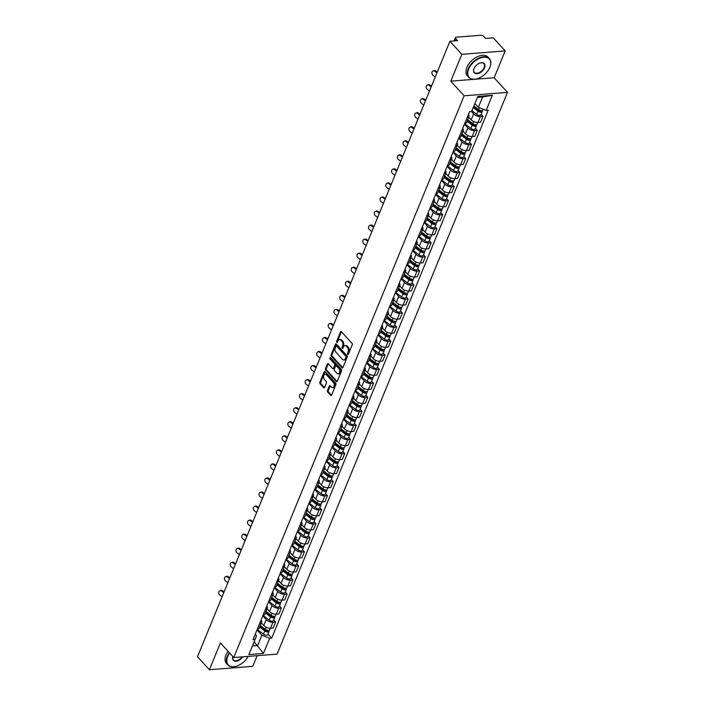 <?xml version="1.0" encoding="UTF-8"?>
<svg xmlns="http://www.w3.org/2000/svg" width="705" height="705" viewBox="0 0 705 705"><rect width="100%" height="100%" fill="white"/><g stroke="black" fill="none" stroke-linecap="round" stroke-linejoin="round"><path stroke-width="1.06" d="M347.688 354.404A0.767 0.485 -94.5 0 0 348.358 354.236L352.209 344.842A1.093 0.687 -94.5 0 0 351.98 343.317L341.423 331.729A1.093 0.687 -94.5 0 0 340.471 331.967L336.62 341.361A0.767 0.485 -94.5 0 0 337.439 342.26L337.942 341.053A3.507 2.194 -94.5 0 1 339.537 339.616A3.507 2.194 -94.5 0 1 340.973 340.277L341.855 341.246A3.507 2.194 -94.5 0 1 342.577 346.137L342.075 347.353A0.767 0.485 -94.5 0 0 342.894 348.252L343.397 347.036A3.507 2.194 -94.5 0 1 345.001 345.6A3.507 2.194 -94.5 0 1 346.437 346.27L347.318 347.23A3.507 2.194 -94.5 0 1 348.032 352.121L347.539 353.337A0.767 0.485 -94.5 0 0 347.688 354.404M327.464 390.561A1.093 0.687 -94.5 0 0 327.684 392.086L330.645 395.338A1.093 0.687 -94.5 0 0 331.597 395.1L335.88 384.666A1.093 0.687 -94.5 0 0 335.65 383.141L325.093 371.553A1.093 0.687 -94.5 0 0 324.141 371.791L319.858 382.225A1.093 0.687 -94.5 0 0 320.088 383.749L323.665 387.68A1.093 0.687 -94.5 0 0 324.617 387.433L326.45 382.974A1.093 0.687 -94.5 0 0 326.221 381.449L324.45 379.501A2.935 1.833 -94.5 0 1 323.613 376.294A2.935 1.833 -94.5 0 1 325.181 374.214A2.935 1.833 -94.5 0 1 326.389 374.769L333.342 382.401A2.935 1.833 -94.5 0 1 334.17 385.6A2.935 1.833 -94.5 0 1 332.601 387.68A2.935 1.833 -94.5 0 1 331.403 387.124L330.24 385.855A1.093 0.687 -94.5 0 0 329.288 386.093L327.464 390.561L328.327 390.491A1.093 0.687 -94.5 0 0 328.556 392.015L331.509 395.267L330.645 395.338M450.803 81.163L494.161 77.735L505.168 50.901L461.81 54.329L450.803 81.163L464.137 95.792L233.743 657.536L220.409 642.916L209.403 669.75L197.506 656.699L449.913 41.278L457.589 40.67L455.73 38.643L454.813 40.89M461.81 54.329L449.913 41.278M341.925 367.843A1.093 0.687 -94.5 0 0 342.877 367.605L347.151 357.179A1.093 0.687 -94.5 0 0 346.93 355.646L336.364 344.058A1.093 0.687 -94.5 0 0 335.413 344.304L331.138 354.73A1.093 0.687 -94.5 0 0 331.359 356.263L341.925 367.843L342.78 367.781M341.511 370.918L337.237 381.352A1.093 0.687 -94.5 0 1 336.285 381.59L325.728 370.002A1.093 0.687 -94.5 0 1 325.498 368.477L327.332 364.009A1.093 0.687 -94.5 0 1 328.283 363.771L332.566 368.468A1.093 0.687 -94.5 0 0 333.509 368.23L334.725 365.269A1.093 0.687 -94.5 0 0 334.505 363.745L330.046 358.854A0.767 0.485 -94.5 0 1 330.548 357.611L341.29 369.394A1.093 0.687 -94.5 0 1 341.511 370.918M505.168 50.901L493.271 37.85L485.595 38.458L483.745 36.422A2.23 1.093 22.3 0 0 480.81 35.25L456.267 37.189A2.23 1.093 22.3 0 0 455.404 37.656A2.23 1.093 22.3 0 0 455.73 38.643M494.161 77.735L507.494 92.364L277.1 654.108L233.743 657.536M209.403 669.75L252.76 666.322L257.122 655.694M468.428 114.474A5.138 2.512 -157.7 0 1 469.019 116.537A5.138 2.512 -157.7 0 1 467.151 117.594M468.772 117.136L471.196 119.788A5.138 2.512 22.3 0 0 477.928 122.494L480.369 116.545A5.138 2.512 -157.7 0 1 473.628 113.849L471.566 111.584M480.369 116.545L483.013 116.343L481.136 114.281M464.71 123.534A5.138 2.512 22.3 0 0 466.578 122.476L469.019 116.537M477.928 122.494L480.572 122.282L483.013 116.343M462.665 128.522A5.138 2.512 -157.7 0 1 463.255 130.584A5.138 2.512 -157.7 0 1 461.387 131.641M475.373 128.328L477.25 130.39L474.606 130.601A5.138 2.512 -157.7 0 1 467.864 127.896L464.454 124.15M458.946 137.581A5.138 2.512 22.3 0 0 460.814 136.532L463.255 130.584M463.009 131.183L465.432 133.835A5.138 2.512 22.3 0 0 472.165 136.541L474.817 136.329L477.25 130.39M456.902 142.569A5.138 2.512 -157.7 0 1 457.492 144.631A5.138 2.512 -157.7 0 1 455.624 145.688M469.618 142.375L471.486 144.437L468.843 144.648A5.138 2.512 -157.7 0 1 462.11 141.943L458.699 138.198M453.183 151.628A5.138 2.512 22.3 0 0 455.051 150.579L457.492 144.631M457.245 145.23L459.669 147.891A5.138 2.512 22.3 0 0 466.41 150.588L469.054 150.376L471.486 144.437M451.138 156.616A5.138 2.512 -157.7 0 1 451.729 158.678A5.138 2.512 -157.7 0 1 449.861 159.735M463.855 156.431L465.732 158.484L463.088 158.696A5.138 2.512 -157.7 0 1 456.346 155.99L452.936 152.254M447.428 165.684A5.138 2.512 22.3 0 0 449.296 164.626L451.729 158.678M451.482 159.277L453.905 161.938A5.138 2.512 22.3 0 0 460.647 164.635L463.291 164.424L465.732 158.484M445.384 170.663A5.138 2.512 -157.7 0 1 445.965 172.725A5.138 2.512 -157.7 0 1 444.106 173.782M458.091 170.478L459.968 172.531L457.325 172.743A5.138 2.512 -157.7 0 1 450.583 170.037L447.173 166.301M441.665 179.731A5.138 2.512 22.3 0 0 443.533 178.673L445.965 172.725M445.727 173.324L448.142 175.986A5.138 2.512 22.3 0 0 454.884 178.682L457.527 178.48L459.968 172.531M439.62 184.719A5.138 2.512 -157.7 0 1 440.211 186.781A5.138 2.512 -157.7 0 1 438.343 187.83M452.328 184.525L454.205 186.578L451.561 186.79A5.138 2.512 -157.7 0 1 444.82 184.084L441.409 180.348M435.901 193.778A5.138 2.512 22.3 0 0 437.77 192.721L440.211 186.781M439.964 187.371L442.387 190.033A5.138 2.512 22.3 0 0 449.12 192.729L451.764 192.527L454.205 186.578M433.857 198.766A5.138 2.512 -157.7 0 1 434.447 200.828A5.138 2.512 -157.7 0 1 432.579 201.886M446.565 198.572L448.442 200.625L445.798 200.837A5.138 2.512 -157.7 0 1 439.056 198.14L435.646 194.395M430.138 207.825A5.138 2.512 22.3 0 0 432.006 206.768L434.447 200.828M434.201 201.427L436.624 204.08A5.138 2.512 22.3 0 0 443.366 206.785L446.009 206.574L448.442 200.625M428.094 212.813A5.138 2.512 -157.7 0 1 428.684 214.875A5.138 2.512 -157.7 0 1 426.816 215.933M440.81 212.619L442.678 214.681L440.035 214.884A5.138 2.512 -157.7 0 1 433.302 212.187L429.891 208.442M424.384 221.872A5.138 2.512 22.3 0 0 426.243 220.815L428.684 214.875M428.437 215.474L430.861 218.127A5.138 2.512 22.3 0 0 437.602 220.832L440.246 220.621L442.678 214.681M422.33 226.86A5.138 2.512 -157.7 0 1 422.921 228.922A5.138 2.512 -157.7 0 1 421.052 229.98M435.047 226.666L436.924 228.728L434.28 228.931A5.138 2.512 -157.7 0 1 427.538 226.235L424.128 222.489M418.62 235.919A5.138 2.512 22.3 0 0 420.488 234.862L422.921 228.922M422.674 229.522L425.097 232.174A5.138 2.512 22.3 0 0 431.839 234.88L434.483 234.668L436.924 228.728M416.576 240.907A5.138 2.512 -157.7 0 1 417.157 242.969A5.138 2.512 -157.7 0 1 415.298 244.027M429.283 240.713L431.16 242.776L428.517 242.987A5.138 2.512 -157.7 0 1 421.775 240.282L418.365 236.536M412.857 249.967A5.138 2.512 22.3 0 0 414.725 248.918L417.157 242.969M416.919 243.569L419.334 246.221A5.138 2.512 22.3 0 0 426.076 248.927L428.719 248.715L431.16 242.776M410.812 254.954A5.138 2.512 -157.7 0 1 411.403 257.017A5.138 2.512 -157.7 0 1 409.535 258.074M423.52 254.761L425.397 256.823L422.753 257.034A5.138 2.512 -157.7 0 1 416.012 254.329L412.601 250.592M407.093 264.023A5.138 2.512 22.3 0 0 408.962 262.965L411.403 257.017M411.156 257.616L413.579 260.277A5.138 2.512 22.3 0 0 420.312 262.974L422.956 262.762L425.397 256.823M405.049 269.002A5.138 2.512 -157.7 0 1 405.639 271.064A5.138 2.512 -157.7 0 1 403.771 272.121M417.757 268.817L419.634 270.87L416.99 271.081A5.138 2.512 -157.7 0 1 410.248 268.376L406.838 264.639M401.33 278.07A5.138 2.512 22.3 0 0 403.198 277.012L405.639 271.064M405.393 271.663L407.816 274.324A5.138 2.512 22.3 0 0 414.558 277.021L417.201 276.809L419.634 270.87M399.286 283.049A5.138 2.512 -157.7 0 1 399.876 285.111A5.138 2.512 -157.7 0 1 398.008 286.168M412.002 282.864L413.87 284.917L411.226 285.128A5.138 2.512 -157.7 0 1 404.494 282.423L401.083 278.687M395.575 292.117A5.138 2.512 22.3 0 0 397.435 291.059L399.876 285.111M399.629 285.71L402.053 288.371A5.138 2.512 22.3 0 0 408.794 291.068L411.438 290.865L413.87 284.917M393.522 297.105A5.138 2.512 -157.7 0 1 394.113 299.167A5.138 2.512 -157.7 0 1 392.244 300.215M406.239 296.911L408.116 298.964L405.472 299.176A5.138 2.512 -157.7 0 1 398.73 296.47L395.32 292.734M389.812 306.164A5.138 2.512 22.3 0 0 391.68 305.106L394.113 299.167M393.866 299.757L396.289 302.419A5.138 2.512 22.3 0 0 403.031 305.115L405.675 304.912L408.116 298.964M387.768 311.152A5.138 2.512 -157.7 0 1 388.349 313.214A5.138 2.512 -157.7 0 1 386.49 314.271M400.475 310.958L402.352 313.011L399.709 313.223A5.138 2.512 -157.7 0 1 392.967 310.526L389.557 306.781M384.049 320.211A5.138 2.512 22.3 0 0 385.917 319.154L388.349 313.214M388.111 313.813L390.526 316.466A5.138 2.512 22.3 0 0 397.267 319.171L399.911 318.96L402.352 313.011M382.004 325.199A5.138 2.512 -157.7 0 1 382.595 327.261A5.138 2.512 -157.7 0 1 380.726 328.318M394.712 325.005L396.589 327.067L393.945 327.27A5.138 2.512 -157.7 0 1 387.204 324.573L383.793 320.828M378.285 334.258A5.138 2.512 22.3 0 0 380.154 333.201L382.595 327.261M382.348 327.86L384.771 330.513A5.138 2.512 22.3 0 0 391.504 333.218L394.148 333.007L396.589 327.067M376.241 339.246A5.138 2.512 -157.7 0 1 376.831 341.308A5.138 2.512 -157.7 0 1 374.963 342.366M388.949 339.052L390.826 341.114L388.182 341.317A5.138 2.512 -157.7 0 1 381.44 338.62L378.03 334.875M372.522 348.305A5.138 2.512 22.3 0 0 374.39 347.248L376.831 341.308M376.585 341.907L379.008 344.56A5.138 2.512 22.3 0 0 385.75 347.265L388.393 347.054L390.826 341.114M370.477 353.293A5.138 2.512 -157.7 0 1 371.068 355.355A5.138 2.512 -157.7 0 1 369.2 356.413M383.194 353.099L385.062 355.161L382.418 355.373A5.138 2.512 -157.7 0 1 375.686 352.667L372.275 348.922M366.767 362.352A5.138 2.512 22.3 0 0 368.627 361.304L371.068 355.355M370.821 355.954L373.245 358.607A5.138 2.512 22.3 0 0 379.986 361.312L382.63 361.101L385.062 355.161M364.714 367.34A5.138 2.512 -157.7 0 1 365.305 369.402A5.138 2.512 -157.7 0 1 363.436 370.46M377.431 367.146L379.308 369.208L376.664 369.42A5.138 2.512 -157.7 0 1 369.922 366.715L366.512 362.978M361.004 376.408A5.138 2.512 22.3 0 0 362.872 375.351L365.305 369.402M365.058 370.002L367.481 372.663A5.138 2.512 22.3 0 0 374.223 375.36L376.867 375.148L379.308 369.208M358.96 381.387A5.138 2.512 -157.7 0 1 359.541 383.45A5.138 2.512 -157.7 0 1 357.682 384.507M371.667 381.202L373.544 383.256L370.9 383.467A5.138 2.512 -157.7 0 1 364.159 380.762L360.748 377.025M355.241 390.455A5.138 2.512 22.3 0 0 357.109 389.398L359.541 383.45M359.303 384.049L361.718 386.71A5.138 2.512 22.3 0 0 368.459 389.407L371.103 389.195L373.544 383.256M353.196 395.435A5.138 2.512 -157.7 0 1 353.787 397.497A5.138 2.512 -157.7 0 1 351.918 398.554M365.904 395.249L367.781 397.303L365.137 397.514A5.138 2.512 -157.7 0 1 358.396 394.809L354.985 391.072M349.477 404.503A5.138 2.512 22.3 0 0 351.346 403.445L353.787 397.497M353.54 398.096L355.963 400.757A5.138 2.512 22.3 0 0 362.696 403.454L365.34 403.251L367.781 397.303M347.433 409.49A5.138 2.512 -157.7 0 1 348.023 411.553A5.138 2.512 -157.7 0 1 346.155 412.601M360.14 409.297L362.017 411.35L359.374 411.561A5.138 2.512 -157.7 0 1 352.632 408.865L349.222 405.119M343.714 418.55A5.138 2.512 22.3 0 0 345.582 417.492L348.023 411.553M347.776 412.143L350.2 414.804A5.138 2.512 22.3 0 0 356.942 417.501L359.585 417.298L362.017 411.35M341.669 423.538A5.138 2.512 -157.7 0 1 342.26 425.6A5.138 2.512 -157.7 0 1 340.392 426.657M354.386 423.344L356.254 425.397L353.61 425.608A5.138 2.512 -157.7 0 1 346.878 422.912L343.467 419.167M337.959 432.597A5.138 2.512 22.3 0 0 339.819 431.539L342.26 425.6M342.013 426.199L344.437 428.851A5.138 2.512 22.3 0 0 351.178 431.557L353.822 431.345L356.254 425.397M335.906 437.585A5.138 2.512 -157.7 0 1 336.496 439.647A5.138 2.512 -157.7 0 1 334.628 440.704M348.623 437.391L350.5 439.453L347.856 439.656A5.138 2.512 -157.7 0 1 341.114 436.959L337.704 433.214M332.196 446.644A5.138 2.512 22.3 0 0 334.064 445.586L336.496 439.647M336.25 440.246L338.673 442.899A5.138 2.512 22.3 0 0 345.415 445.604L348.058 445.393L350.5 439.453M330.151 451.632A5.138 2.512 -157.7 0 1 330.733 453.694A5.138 2.512 -157.7 0 1 328.874 454.751M342.859 451.438L344.736 453.5L342.092 453.703A5.138 2.512 -157.7 0 1 335.351 451.006L331.94 447.261M326.433 460.691A5.138 2.512 22.3 0 0 328.301 459.634L330.733 453.694M330.495 454.293L332.91 456.946A5.138 2.512 22.3 0 0 339.651 459.651L342.295 459.44L344.736 453.5M324.388 465.679A5.138 2.512 -157.7 0 1 324.979 467.741A5.138 2.512 -157.7 0 1 323.11 468.799M337.096 465.485L338.973 467.547L336.329 467.759A5.138 2.512 -157.7 0 1 329.587 465.053L326.177 461.308M320.669 474.738A5.138 2.512 22.3 0 0 322.537 473.689L324.979 467.741M324.732 468.34L327.155 470.993A5.138 2.512 22.3 0 0 333.888 473.698L336.532 473.487L338.973 467.547M318.625 479.726A5.138 2.512 -157.7 0 1 319.215 481.788A5.138 2.512 -157.7 0 1 317.347 482.846M331.332 479.532L333.209 481.594L330.566 481.806A5.138 2.512 -157.7 0 1 323.824 479.1L320.414 475.364M314.906 488.794A5.138 2.512 22.3 0 0 316.774 487.737L319.215 481.788M318.968 482.387L321.392 485.049A5.138 2.512 22.3 0 0 328.133 487.745L330.777 487.534L333.209 481.594M312.861 493.773A5.138 2.512 -157.7 0 1 313.452 495.835A5.138 2.512 -157.7 0 1 311.584 496.893M325.578 493.588L327.446 495.641L324.802 495.853A5.138 2.512 -157.7 0 1 318.07 493.147L314.659 489.411M309.151 502.841A5.138 2.512 22.3 0 0 311.011 501.784L313.452 495.835M313.205 496.435L315.629 499.096A5.138 2.512 22.3 0 0 322.37 501.793L325.014 501.581L327.446 495.641M307.098 507.82A5.138 2.512 -157.7 0 1 307.688 509.882A5.138 2.512 -157.7 0 1 305.82 510.94M319.814 507.635L321.692 509.689L319.048 509.9A5.138 2.512 -157.7 0 1 312.306 507.195L308.896 503.458M303.388 516.888A5.138 2.512 22.3 0 0 305.256 515.831L307.688 509.882M307.442 510.482L309.865 513.143A5.138 2.512 22.3 0 0 316.607 515.84L319.25 515.637L321.692 509.689M301.343 521.876A5.138 2.512 -157.7 0 1 301.925 523.938A5.138 2.512 -157.7 0 1 300.066 524.987M314.051 521.682L315.928 523.736L313.284 523.947A5.138 2.512 -157.7 0 1 306.543 521.251L303.132 517.505M297.625 530.936A5.138 2.512 22.3 0 0 299.493 529.878L301.925 523.938M301.687 524.529L304.102 527.19A5.138 2.512 22.3 0 0 310.843 529.887L313.487 529.684L315.928 523.736M295.58 535.923A5.138 2.512 -157.7 0 1 296.171 537.986A5.138 2.512 -157.7 0 1 294.302 539.043M308.288 535.729L310.165 537.783L307.521 537.994A5.138 2.512 -157.7 0 1 300.779 535.298L297.369 531.552M291.861 544.983A5.138 2.512 22.3 0 0 293.729 543.925L296.171 537.986M295.924 538.585L298.347 541.237A5.138 2.512 22.3 0 0 305.08 543.943L307.724 543.731L310.165 537.783M289.817 549.971A5.138 2.512 -157.7 0 1 290.407 552.033A5.138 2.512 -157.7 0 1 288.539 553.09M302.524 549.777L304.401 551.839L301.758 552.041A5.138 2.512 -157.7 0 1 295.016 549.345L291.606 545.6M286.098 559.03A5.138 2.512 22.3 0 0 287.966 557.972L290.407 552.033M290.16 552.632L292.584 555.284A5.138 2.512 22.3 0 0 299.325 557.99L301.969 557.778L304.401 551.839M284.053 564.018A5.138 2.512 -157.7 0 1 284.644 566.08A5.138 2.512 -157.7 0 1 282.775 567.137M296.77 563.824L298.638 565.886L295.994 566.089A5.138 2.512 -157.7 0 1 289.262 563.392L285.851 559.647M280.343 573.077A5.138 2.512 22.3 0 0 282.203 572.019L284.644 566.08M284.397 566.679L286.82 569.332A5.138 2.512 22.3 0 0 293.562 572.037L296.206 571.826L298.638 565.886M278.29 578.065A5.138 2.512 -157.7 0 1 278.88 580.127A5.138 2.512 -157.7 0 1 277.012 581.184M291.006 577.871L292.883 579.933L290.24 580.144A5.138 2.512 -157.7 0 1 283.498 577.439L280.088 573.694M274.58 587.124A5.138 2.512 22.3 0 0 276.448 586.075L278.88 580.127M278.634 580.726L281.057 583.379A5.138 2.512 22.3 0 0 287.799 586.084L290.442 585.873L292.883 579.933M272.535 592.112A5.138 2.512 -157.7 0 1 273.117 594.174A5.138 2.512 -157.7 0 1 271.258 595.231M285.243 591.918L287.12 593.98L284.476 594.192A5.138 2.512 -157.7 0 1 277.735 591.486L274.324 587.75M268.817 601.18A5.138 2.512 22.3 0 0 270.685 600.122L273.117 594.174M272.879 594.773L275.294 597.435A5.138 2.512 22.3 0 0 282.035 600.131L284.679 599.92L287.12 593.98M266.772 606.159A5.138 2.512 -157.7 0 1 267.362 608.221A5.138 2.512 -157.7 0 1 265.494 609.279M279.48 605.974L281.357 608.027L278.713 608.239A5.138 2.512 -157.7 0 1 271.971 605.533L268.561 601.797M263.053 615.227A5.138 2.512 22.3 0 0 264.921 614.17L267.362 608.221M267.116 608.82L269.539 611.482A5.138 2.512 22.3 0 0 276.272 614.178L278.916 613.967L281.357 608.027M261.009 620.206A5.138 2.512 -157.7 0 1 261.599 622.268A5.138 2.512 -157.7 0 1 259.731 623.326M273.716 620.021L275.593 622.074L272.95 622.286A5.138 2.512 -157.7 0 1 266.208 619.58L262.798 615.844M257.29 629.274A5.138 2.512 22.3 0 0 259.158 628.217L261.599 622.268M261.352 622.867L263.776 625.529A5.138 2.512 22.3 0 0 270.517 628.226L273.161 628.023L275.593 622.074M474.906 103.494L478.387 107.319L482.634 96.964L477.408 97.369M252.416 645.974L257.642 645.56L261.881 635.205L269.654 638.316L263.441 653.447L248.874 654.601L255.078 639.47L253.042 639.629L469.548 111.742L471.583 111.584L477.787 96.453L492.354 95.298L486.15 110.429L478.387 107.319M269.654 638.316L271.689 638.157L488.195 110.271L486.15 110.429M464.137 95.792L507.494 92.364M254.152 641.735L263.441 653.447M255.254 634.253L256.505 635.628L255.078 639.47M261.881 635.205L257.043 629.891M267.962 634.068L271.689 638.157M492.354 95.298L482.634 96.964M348.411 354.095A0.767 0.485 -94.5 0 1 348.402 353.267L348.896 352.051A3.507 2.194 -94.5 0 0 348.182 347.16L347.318 347.23M345.001 345.6L345.864 345.529A3.507 2.194 -94.5 0 1 347.301 346.199L348.182 347.16M339.537 339.616L340.409 339.546A3.507 2.194 -94.5 0 1 341.846 340.215L342.727 341.176A3.507 2.194 -94.5 0 1 343.441 346.067L342.947 347.283A0.767 0.485 -94.5 0 0 342.956 348.111M341.423 331.738A1.093 0.687 -94.5 0 0 341.335 331.905L337.483 341.29A0.767 0.485 -94.5 0 0 337.501 342.128M336.364 344.066A1.093 0.687 -94.5 0 0 336.285 344.234L332.002 354.668A1.093 0.687 -94.5 0 0 332.231 356.192L342.789 367.772M345.935 357.25A0.767 0.485 -94.5 0 0 345.776 356.175L336.505 346.005A0.767 0.485 -94.5 0 0 335.836 346.173L335.316 347.459A3.507 2.194 -94.5 0 0 336.029 352.341L342.366 359.294A3.507 2.194 -94.5 0 0 343.802 359.964A3.507 2.194 -94.5 0 0 345.406 358.528L345.935 357.25L346.798 357.179A0.767 0.485 -94.5 0 0 346.64 356.113L345.776 356.175M336.77 345.988A0.767 0.485 -94.5 0 1 337.369 345.935L346.64 356.113M343.802 359.964L344.675 359.894A3.507 2.194 -94.5 0 0 346.27 358.457L345.406 358.528M346.798 357.179L346.27 358.457M336.285 381.59L337.149 381.52L326.591 369.94L325.728 370.002M328.283 363.78A1.093 0.687 -94.5 0 0 328.195 363.947L326.362 368.407A1.093 0.687 -94.5 0 0 326.591 369.94M333.016 368.68L333.879 368.609A1.093 0.687 -94.5 0 0 334.382 368.16L335.598 365.199A1.093 0.687 -94.5 0 0 335.368 363.674L330.909 358.783L330.046 358.854M330.724 357.805A0.767 0.485 -94.5 0 0 330.909 358.783M337.008 373.35A2.935 1.833 -94.5 0 0 338.206 373.906A2.935 1.833 -94.5 0 0 339.784 371.817A2.935 1.833 -94.5 0 0 338.946 368.618L336.496 365.93A1.093 0.687 -94.5 0 0 335.545 366.168L334.337 369.129A1.093 0.687 -94.5 0 0 334.558 370.663L337.008 373.35M338.206 373.906L339.079 373.835A2.935 1.833 -94.5 0 0 340.647 371.755A2.935 1.833 -94.5 0 0 339.819 368.548L338.946 368.618M336.047 365.728L336.919 365.657A1.093 0.687 -94.5 0 1 337.369 365.86L339.819 368.548M330.248 385.855A1.093 0.687 -94.5 0 0 330.16 386.023L328.327 390.491M332.601 387.68L333.465 387.618A2.935 1.833 -94.5 0 0 335.042 385.529A2.935 1.833 -94.5 0 0 334.205 382.33L333.342 382.401M325.181 374.214L326.054 374.144A2.935 1.833 -94.5 0 1 327.252 374.699L334.205 382.33M325.093 371.553A1.093 0.687 -94.5 0 0 325.005 371.72L320.731 382.154A1.093 0.687 -94.5 0 0 320.951 383.679L324.529 387.6L323.665 387.68M473.548 106.79L478.845 110.826A1.339 0.652 22.3 0 0 480.898 111.046A1.339 0.652 22.3 0 0 480.792 110.588M473.24 107.539L477.955 111.143A2.794 1.366 22.3 0 0 482.238 111.602A2.794 1.366 22.3 0 0 482.026 110.623M471.909 110.782L476.624 114.377A2.794 1.366 22.3 0 0 480.907 114.844L482.238 111.602M473.875 106.006L478.589 109.61A2.794 1.366 22.3 0 0 482.863 110.068L483.207 109.249M436.977 72.818L434.835 71.258A2.564 2 -111.8 0 0 433.037 70.941A2.564 2 -111.8 0 0 431.901 72.968A2.564 2 -111.8 0 0 433.143 75.4L435.276 76.96M433.037 70.941L433.883 70.606A2.564 2 68.2 0 1 435.681 70.914L437.276 72.077M467.38 120.529L473.081 124.873A1.339 0.652 22.3 0 0 475.135 125.102A1.339 0.652 22.3 0 0 475.038 124.635M467.071 121.278L472.2 125.19A2.794 1.366 22.3 0 0 476.474 125.649A2.794 1.366 22.3 0 0 476.263 124.67M464.648 123.683L470.87 128.433A2.794 1.366 22.3 0 0 475.144 128.892L476.474 125.649M467.697 119.744L472.826 123.657A2.794 1.366 22.3 0 0 477.1 124.115L477.77 122.503M461.616 134.576L467.318 138.929A1.339 0.652 22.3 0 0 469.371 139.149A1.339 0.652 22.3 0 0 469.274 138.682M461.308 135.325L466.437 139.237A2.794 1.366 22.3 0 0 470.711 139.696A2.794 1.366 22.3 0 0 470.499 138.718M458.885 137.731L465.106 142.481A2.794 1.366 22.3 0 0 469.38 142.939L470.711 139.696M461.934 133.791L467.062 137.704A2.794 1.366 22.3 0 0 471.345 138.162L472.006 136.55M431.213 86.865L429.081 85.305A2.564 2 -111.8 0 0 427.274 84.988A2.564 2 -111.8 0 0 426.146 87.015A2.564 2 -111.8 0 0 427.38 89.447L429.512 91.007M427.274 84.988L428.12 84.653A2.564 2 68.2 0 1 429.918 84.961L431.513 86.133M425.45 100.912L423.317 99.352A2.564 2 -111.8 0 0 421.511 99.035A2.564 2 -111.8 0 0 420.383 101.062A2.564 2 -111.8 0 0 421.616 103.494L423.758 105.054M421.511 99.035L422.357 98.7A2.564 2 68.2 0 1 424.163 99.008L425.758 100.181M468.675 69.046A13.615 8.257 137.6 0 0 476.994 78.801A13.615 8.257 137.6 0 0 489.834 67.38A13.615 8.257 137.6 0 0 490.01 66.94A13.615 8.257 137.6 0 0 483.551 57.246A13.615 8.257 137.6 0 0 468.675 69.046M476.88 78.828A13.95 8.46 -42.4 0 1 476.756 78.863A13.95 8.46 -42.4 0 1 468.763 77.418A13.95 8.46 -42.4 0 1 468.235 68.87A13.95 8.46 -42.4 0 1 478.475 58.277A13.95 8.46 -42.4 0 1 489.385 58.621A13.95 8.46 -42.4 0 1 490.09 66.711A13.95 8.46 -42.4 0 1 490.046 66.825M473.971 68.632A6.812 4.133 -42.4 0 1 480.387 62.921A6.812 4.133 -42.4 0 1 484.547 67.795A6.812 4.133 -42.4 0 1 477.109 73.699A6.812 4.133 -42.4 0 1 473.883 68.852A6.812 4.133 -42.4 0 1 473.971 68.632M473.927 68.737A6.477 3.93 137.6 0 0 474.298 72.377A6.477 3.93 137.6 0 0 479.356 72.536A6.477 3.93 137.6 0 0 484.106 67.618A6.477 3.93 137.6 0 0 483.859 63.653A6.477 3.93 137.6 0 0 480.272 62.956M468.763 77.418L467.45 75.973A13.95 8.46 -42.4 0 1 466.922 67.433A13.95 8.46 -42.4 0 1 477.162 56.832A13.95 8.46 -42.4 0 1 488.072 57.175L489.385 58.621M229.671 653.068A13.615 8.257 137.6 0 0 227.724 656.558A13.615 8.257 137.6 0 0 236.043 666.304A13.615 8.257 137.6 0 0 248.16 656.399M235.928 666.34A13.95 8.46 -42.4 0 1 235.805 666.366A13.95 8.46 -42.4 0 1 227.812 664.921A13.95 8.46 -42.4 0 1 227.283 656.381A13.95 8.46 -42.4 0 1 229.345 652.715M227.812 664.921L226.499 663.476A13.95 8.46 -42.4 0 1 225.97 654.936A13.95 8.46 -42.4 0 1 228.032 651.27M242.767 656.822A6.812 4.133 -42.4 0 1 235.532 661.228A6.812 4.133 -42.4 0 1 232.853 656.566A6.477 3.93 137.6 0 0 233.337 659.88A6.477 3.93 137.6 0 0 242.159 656.875M455.853 148.623L461.555 152.976A1.339 0.652 22.3 0 0 463.608 153.196A1.339 0.652 22.3 0 0 463.511 152.729M455.545 149.372L460.673 153.285A2.794 1.366 22.3 0 0 464.956 153.743A2.794 1.366 22.3 0 0 464.736 152.765M453.13 151.778L459.343 156.528A2.794 1.366 22.3 0 0 463.626 156.986L464.956 153.743M456.179 147.838L461.299 151.751A2.794 1.366 22.3 0 0 465.582 152.218L466.243 150.597M450.098 162.67L455.791 167.023A1.339 0.652 22.3 0 0 457.845 167.244A1.339 0.652 22.3 0 0 457.748 166.777M449.79 163.419L454.91 167.332A2.794 1.366 22.3 0 0 459.193 167.79A2.794 1.366 22.3 0 0 458.981 166.812M447.367 165.825L453.579 170.575A2.794 1.366 22.3 0 0 457.862 171.033L459.193 167.79M450.416 161.886L455.536 165.798A2.794 1.366 22.3 0 0 459.819 166.265L460.48 164.644M444.335 176.717L450.037 181.07A1.339 0.652 22.3 0 0 452.09 181.291A1.339 0.652 22.3 0 0 451.984 180.824M444.027 177.466L449.147 181.379A2.794 1.366 22.3 0 0 453.43 181.846A2.794 1.366 22.3 0 0 453.218 180.859M441.603 179.872L447.816 184.622A2.794 1.366 22.3 0 0 452.099 185.08L453.43 181.846M444.652 175.933L449.781 179.846A2.794 1.366 22.3 0 0 454.055 180.313L454.716 178.7M419.695 114.959L417.554 113.399A2.564 2 -111.8 0 0 415.747 113.091A2.564 2 -111.8 0 0 414.619 115.109A2.564 2 -111.8 0 0 415.853 117.541L417.994 119.101M415.747 113.091L416.593 112.747A2.564 2 68.2 0 1 418.4 113.064L419.995 114.228M413.932 129.006L411.79 127.446A2.564 2 -111.8 0 0 409.984 127.138A2.564 2 -111.8 0 0 408.856 129.156A2.564 2 -111.8 0 0 410.09 131.588L412.231 133.157M409.984 127.138L410.83 126.794A2.564 2 68.2 0 1 412.637 127.112L414.232 128.275M408.169 143.062L406.027 141.494A2.564 2 -111.8 0 0 404.229 141.185A2.564 2 -111.8 0 0 403.093 143.203A2.564 2 -111.8 0 0 404.335 145.635L406.468 147.204M404.229 141.185L405.075 140.841A2.564 2 68.2 0 1 406.873 141.159L408.468 142.322M438.572 190.764L444.273 195.118A1.339 0.652 22.3 0 0 446.327 195.338A1.339 0.652 22.3 0 0 446.23 194.871M438.263 191.513L443.392 195.426A2.794 1.366 22.3 0 0 447.666 195.893A2.794 1.366 22.3 0 0 447.455 194.906M435.84 193.928L442.061 198.669A2.794 1.366 22.3 0 0 446.336 199.136L447.666 195.893M438.889 189.989L444.018 193.901A2.794 1.366 22.3 0 0 448.292 194.36L448.962 192.747M402.405 157.109L400.273 155.541A2.564 2 -111.8 0 0 398.466 155.232A2.564 2 -111.8 0 0 397.338 157.25A2.564 2 -111.8 0 0 398.572 159.682L400.704 161.251M398.466 155.232L399.312 154.897A2.564 2 68.2 0 1 401.119 155.206L402.705 156.369M432.808 204.811L438.51 209.165A1.339 0.652 22.3 0 0 440.563 209.385A1.339 0.652 22.3 0 0 440.466 208.918M432.5 205.56L437.629 209.473A2.794 1.366 22.3 0 0 441.903 209.94A2.794 1.366 22.3 0 0 441.691 208.953M430.076 207.975L436.298 212.716A2.794 1.366 22.3 0 0 440.572 213.183L441.903 209.94M433.126 204.036L438.254 207.949A2.794 1.366 22.3 0 0 442.537 208.407L443.198 206.794M396.642 171.156L394.509 169.588A2.564 2 -111.8 0 0 392.703 169.279A2.564 2 -111.8 0 0 391.575 171.306A2.564 2 -111.8 0 0 392.808 173.738L394.95 175.298M392.703 169.279L393.549 168.944A2.564 2 68.2 0 1 395.355 169.253L396.95 170.416M427.045 218.858L432.747 223.212A1.339 0.652 22.3 0 0 434.8 223.432A1.339 0.652 22.3 0 0 434.703 222.974M426.736 219.616L431.865 223.529A2.794 1.366 22.3 0 0 436.148 223.987A2.794 1.366 22.3 0 0 435.928 223.009M424.322 222.022L430.535 226.763A2.794 1.366 22.3 0 0 434.818 227.23L436.148 223.987M427.371 218.083L432.491 221.996A2.794 1.366 22.3 0 0 436.774 222.454L437.435 220.841M390.887 185.203L388.746 183.644A2.564 2 -111.8 0 0 386.939 183.326A2.564 2 -111.8 0 0 385.811 185.353A2.564 2 -111.8 0 0 387.045 187.786L389.186 189.345M386.939 183.326L387.785 182.992A2.564 2 68.2 0 1 389.592 183.3L391.187 184.472M421.29 232.914L426.983 237.259A1.339 0.652 22.3 0 0 429.037 237.488A1.339 0.652 22.3 0 0 428.94 237.021M420.982 233.663L426.102 237.576A2.794 1.366 22.3 0 0 430.385 238.034A2.794 1.366 22.3 0 0 430.173 237.056M418.558 236.069L424.771 240.819A2.794 1.366 22.3 0 0 429.054 241.277L430.385 238.034M421.608 232.13L426.728 236.043A2.794 1.366 22.3 0 0 431.011 236.501L431.671 234.888M385.124 199.251L382.982 197.691A2.564 2 -111.8 0 0 381.176 197.374A2.564 2 -111.8 0 0 380.048 199.4A2.564 2 -111.8 0 0 381.282 201.833L383.423 203.393M381.176 197.374L382.022 197.039A2.564 2 68.2 0 1 383.828 197.347L385.423 198.519M415.527 246.962L421.229 251.315A1.339 0.652 22.3 0 0 423.282 251.535A1.339 0.652 22.3 0 0 423.176 251.068M415.219 247.711L420.339 251.623A2.794 1.366 22.3 0 0 424.621 252.082A2.794 1.366 22.3 0 0 424.41 251.103M412.795 250.116L419.008 254.866A2.794 1.366 22.3 0 0 423.291 255.325L424.621 252.082M415.844 246.177L420.973 250.09A2.794 1.366 22.3 0 0 425.247 250.548L425.908 248.936M379.361 213.298L377.219 211.738A2.564 2 -111.8 0 0 375.421 211.421A2.564 2 -111.8 0 0 374.285 213.448A2.564 2 -111.8 0 0 375.527 215.88L377.66 217.44M375.421 211.421L376.267 211.086A2.564 2 68.2 0 1 378.065 211.394L379.66 212.566M409.764 261.009L415.465 265.362A1.339 0.652 22.3 0 0 417.519 265.582A1.339 0.652 22.3 0 0 417.422 265.115M409.455 261.758L414.584 265.67A2.794 1.366 22.3 0 0 418.858 266.129A2.794 1.366 22.3 0 0 418.647 265.15M407.032 264.163L413.253 268.913A2.794 1.366 22.3 0 0 417.527 269.372L418.858 266.129M410.081 260.224L415.21 264.137A2.794 1.366 22.3 0 0 419.484 264.604L420.154 262.983M373.597 227.345L371.464 225.785A2.564 2 -111.8 0 0 369.658 225.477A2.564 2 -111.8 0 0 368.53 227.495A2.564 2 -111.8 0 0 369.764 229.927L371.896 231.487M369.658 225.477L370.504 225.133A2.564 2 68.2 0 1 372.31 225.45L373.906 226.613M404 275.056L409.702 279.409A1.339 0.652 22.3 0 0 411.755 279.629A1.339 0.652 22.3 0 0 411.658 279.162M403.692 275.805L408.821 279.718A2.794 1.366 22.3 0 0 413.095 280.176A2.794 1.366 22.3 0 0 412.883 279.198M401.268 278.211L407.49 282.961A2.794 1.366 22.3 0 0 411.773 283.419L413.095 280.176M404.317 274.271L409.446 278.184A2.794 1.366 22.3 0 0 413.729 278.651L414.39 277.03M367.834 241.401L365.701 239.832A2.564 2 -111.8 0 0 363.895 239.524A2.564 2 -111.8 0 0 362.767 241.542A2.564 2 -111.8 0 0 364 243.974L366.142 245.543M363.895 239.524L364.741 239.18A2.564 2 68.2 0 1 366.547 239.497L368.142 240.661M398.237 289.103L403.939 293.456A1.339 0.652 22.3 0 0 405.992 293.677A1.339 0.652 22.3 0 0 405.895 293.209M397.928 289.852L403.057 293.765A2.794 1.366 22.3 0 0 407.34 294.232A2.794 1.366 22.3 0 0 407.12 293.245M395.514 292.258L401.727 297.008A2.794 1.366 22.3 0 0 406.01 297.466L407.34 294.232M398.563 288.319L403.683 292.231A2.794 1.366 22.3 0 0 407.966 292.698L408.627 291.086M362.079 255.448L359.938 253.879A2.564 2 -111.8 0 0 358.131 253.571A2.564 2 -111.8 0 0 357.003 255.589A2.564 2 -111.8 0 0 358.237 258.021L360.378 259.59M358.131 253.571L358.977 253.227A2.564 2 68.2 0 1 360.784 253.544L362.379 254.708M392.482 303.15L398.175 307.503A1.339 0.652 22.3 0 0 400.228 307.724A1.339 0.652 22.3 0 0 400.132 307.257M392.174 303.899L397.294 307.812A2.794 1.366 22.3 0 0 401.577 308.279A2.794 1.366 22.3 0 0 401.365 307.292M389.75 306.314L395.963 311.055A2.794 1.366 22.3 0 0 400.246 311.522L401.577 308.279M392.8 302.375L397.92 306.287A2.794 1.366 22.3 0 0 402.202 306.745L402.863 305.133M356.316 269.495L354.174 267.926A2.564 2 -111.8 0 0 352.368 267.618A2.564 2 -111.8 0 0 351.24 269.636A2.564 2 -111.8 0 0 352.474 272.068L354.615 273.637M352.368 267.618L353.214 267.283A2.564 2 68.2 0 1 355.02 267.592L356.615 268.755M386.719 317.197L392.421 321.55A1.339 0.652 22.3 0 0 394.474 321.771A1.339 0.652 22.3 0 0 394.368 321.304M386.411 317.946L391.531 321.859A2.794 1.366 22.3 0 0 395.813 322.326A2.794 1.366 22.3 0 0 395.602 321.339M383.987 320.361L390.2 325.102A2.794 1.366 22.3 0 0 394.483 325.569L395.813 322.326M387.036 316.422L392.165 320.334A2.794 1.366 22.3 0 0 396.439 320.793L397.1 319.18M350.552 283.542L348.411 281.974A2.564 2 -111.8 0 0 346.613 281.665A2.564 2 -111.8 0 0 345.476 283.692A2.564 2 -111.8 0 0 346.719 286.124L348.852 287.684M346.613 281.665L347.459 281.33A2.564 2 68.2 0 1 349.257 281.639L350.852 282.802M380.956 331.244L386.657 335.598A1.339 0.652 22.3 0 0 388.711 335.818A1.339 0.652 22.3 0 0 388.614 335.36M380.647 332.002L385.776 335.915A2.794 1.366 22.3 0 0 390.05 336.373A2.794 1.366 22.3 0 0 389.839 335.395M378.224 334.408L384.445 339.149A2.794 1.366 22.3 0 0 388.719 339.616L390.05 336.373M381.273 330.469L386.402 334.382A2.794 1.366 22.3 0 0 390.676 334.84L391.345 333.227M344.789 297.589L342.656 296.029A2.564 2 -111.8 0 0 340.85 295.712A2.564 2 -111.8 0 0 339.722 297.739A2.564 2 -111.8 0 0 340.956 300.171L343.088 301.731M340.85 295.712L341.696 295.377A2.564 2 68.2 0 1 343.502 295.686L345.098 296.858M375.192 345.3L380.894 349.645A1.339 0.652 22.3 0 0 382.947 349.874A1.339 0.652 22.3 0 0 382.85 349.407M374.884 346.049L380.013 349.962A2.794 1.366 22.3 0 0 384.287 350.42A2.794 1.366 22.3 0 0 384.075 349.442M372.46 348.455L378.682 353.205A2.794 1.366 22.3 0 0 382.965 353.663L384.287 350.42M375.518 344.516L380.638 348.429A2.794 1.366 22.3 0 0 384.921 348.887L385.582 347.274M339.026 311.636L336.893 310.077A2.564 2 -111.8 0 0 335.087 309.759A2.564 2 -111.8 0 0 333.958 311.786A2.564 2 -111.8 0 0 335.192 314.219L337.334 315.778M335.087 309.759L335.933 309.425A2.564 2 68.2 0 1 337.739 309.733L339.334 310.905M369.429 359.347L375.13 363.701A1.339 0.652 22.3 0 0 377.184 363.921A1.339 0.652 22.3 0 0 377.087 363.454M369.12 360.096L374.249 364.009A2.794 1.366 22.3 0 0 378.532 364.467A2.794 1.366 22.3 0 0 378.312 363.489M366.706 362.502L372.919 367.252A2.794 1.366 22.3 0 0 377.201 367.71L378.532 364.467M369.755 358.563L374.875 362.476A2.794 1.366 22.3 0 0 379.158 362.934L379.819 361.321M333.271 325.684L331.13 324.124A2.564 2 -111.8 0 0 329.323 323.806A2.564 2 -111.8 0 0 328.195 325.833A2.564 2 -111.8 0 0 329.429 328.266L331.57 329.825M329.323 323.806L330.169 323.472A2.564 2 68.2 0 1 331.976 323.78L333.571 324.952M363.674 373.394L369.367 377.748A1.339 0.652 22.3 0 0 371.42 377.968A1.339 0.652 22.3 0 0 371.324 377.501M363.366 374.144L368.486 378.056A2.794 1.366 22.3 0 0 372.769 378.514A2.794 1.366 22.3 0 0 372.557 377.536M360.942 376.549L367.155 381.299A2.794 1.366 22.3 0 0 371.438 381.757L372.769 378.514M363.992 372.61L369.112 376.523A2.794 1.366 22.3 0 0 373.394 376.99L374.055 375.368M327.508 339.731L325.366 338.171A2.564 2 -111.8 0 0 323.56 337.862A2.564 2 -111.8 0 0 322.432 339.88A2.564 2 -111.8 0 0 323.665 342.313L325.807 343.873M323.56 337.862L324.406 337.519A2.564 2 68.2 0 1 326.212 337.836L327.807 338.999M357.911 387.442L363.613 391.795A1.339 0.652 22.3 0 0 365.666 392.015A1.339 0.652 22.3 0 0 365.56 391.548M357.602 388.191L362.723 392.103A2.794 1.366 22.3 0 0 367.005 392.562A2.794 1.366 22.3 0 0 366.794 391.583M355.179 390.596L361.392 395.346A2.794 1.366 22.3 0 0 365.675 395.805L367.005 392.562M358.228 386.657L363.357 390.57A2.794 1.366 22.3 0 0 367.631 391.037L368.292 389.416M321.744 353.787L319.603 352.218A2.564 2 -111.8 0 0 317.805 351.91A2.564 2 -111.8 0 0 316.668 353.928A2.564 2 -111.8 0 0 317.911 356.36L320.044 357.928M317.805 351.91L318.651 351.566A2.564 2 68.2 0 1 320.449 351.883L322.044 353.046M352.148 401.489L357.849 405.842A1.339 0.652 22.3 0 0 359.902 406.062A1.339 0.652 22.3 0 0 359.806 405.595M351.839 402.238L356.968 406.15A2.794 1.366 22.3 0 0 361.242 406.618A2.794 1.366 22.3 0 0 361.031 405.631M349.416 404.644L355.637 409.394A2.794 1.366 22.3 0 0 359.911 409.852L361.242 406.618M352.465 400.704L357.594 404.617A2.794 1.366 22.3 0 0 361.868 405.084L362.537 403.471M315.981 367.834L313.848 366.265A2.564 2 -111.8 0 0 312.042 365.957A2.564 2 -111.8 0 0 310.914 367.975A2.564 2 -111.8 0 0 312.148 370.407L314.28 371.976M312.042 365.957L312.888 365.613A2.564 2 68.2 0 1 314.694 365.93L316.289 367.094M346.384 415.536L352.086 419.889A1.339 0.652 22.3 0 0 354.139 420.11A1.339 0.652 22.3 0 0 354.042 419.642M346.076 416.285L351.205 420.198A2.794 1.366 22.3 0 0 355.479 420.665A2.794 1.366 22.3 0 0 355.267 419.678M343.652 418.7L349.874 423.441A2.794 1.366 22.3 0 0 354.157 423.908L355.479 420.665M346.71 414.76L351.83 418.673A2.794 1.366 22.3 0 0 356.113 419.131L356.774 417.519M310.218 381.881L308.085 380.312A2.564 2 -111.8 0 0 306.278 380.004A2.564 2 -111.8 0 0 305.15 382.022A2.564 2 -111.8 0 0 306.384 384.454L308.526 386.023M306.278 380.004L307.124 379.669A2.564 2 68.2 0 1 308.931 379.977L310.526 381.141M340.621 429.583L346.322 433.936A1.339 0.652 22.3 0 0 348.376 434.157A1.339 0.652 22.3 0 0 348.279 433.69M340.312 430.332L345.441 434.245A2.794 1.366 22.3 0 0 349.724 434.712A2.794 1.366 22.3 0 0 349.504 433.725M337.898 432.747L344.111 437.488A2.794 1.366 22.3 0 0 348.393 437.955L349.724 434.712M340.947 428.807L346.067 432.72A2.794 1.366 22.3 0 0 350.35 433.178L351.011 431.566M304.463 395.928L302.322 394.359A2.564 2 -111.8 0 0 300.515 394.051A2.564 2 -111.8 0 0 299.387 396.078A2.564 2 -111.8 0 0 300.621 398.51L302.762 400.07M300.515 394.051L301.361 393.716A2.564 2 68.2 0 1 303.168 394.024L304.763 395.188M334.866 443.63L340.559 447.983A1.339 0.652 22.3 0 0 342.612 448.204A1.339 0.652 22.3 0 0 342.515 447.745M334.558 444.388L339.678 448.301A2.794 1.366 22.3 0 0 343.961 448.759A2.794 1.366 22.3 0 0 343.749 447.781M332.134 446.794L338.347 451.535A2.794 1.366 22.3 0 0 342.63 452.002L343.961 448.759M335.183 442.855L340.303 446.767A2.794 1.366 22.3 0 0 344.586 447.226L345.247 445.613M298.7 409.975L296.558 408.415A2.564 2 -111.8 0 0 294.752 408.098A2.564 2 -111.8 0 0 293.624 410.125A2.564 2 -111.8 0 0 294.857 412.557L296.999 414.117M294.752 408.098L295.598 407.763A2.564 2 68.2 0 1 297.404 408.072L298.999 409.244M329.103 457.686L334.805 462.031A1.339 0.652 22.3 0 0 336.858 462.26A1.339 0.652 22.3 0 0 336.752 461.793M328.794 458.435L333.914 462.348A2.794 1.366 22.3 0 0 338.197 462.806A2.794 1.366 22.3 0 0 337.986 461.828M326.371 460.841L332.584 465.591A2.794 1.366 22.3 0 0 336.867 466.049L338.197 462.806M329.42 456.902L334.549 460.814A2.794 1.366 22.3 0 0 338.823 461.273L339.484 459.66M292.936 424.022L290.795 422.462A2.564 2 -111.8 0 0 288.997 422.145A2.564 2 -111.8 0 0 287.86 424.172A2.564 2 -111.8 0 0 289.103 426.604L291.236 428.164M288.997 422.145L289.843 421.81A2.564 2 68.2 0 1 291.641 422.119L293.236 423.291M323.339 471.733L329.041 476.087A1.339 0.652 22.3 0 0 331.094 476.307A1.339 0.652 22.3 0 0 330.998 475.84M323.031 472.482L328.16 476.395A2.794 1.366 22.3 0 0 332.434 476.853A2.794 1.366 22.3 0 0 332.222 475.875M320.608 474.888L326.829 479.638A2.794 1.366 22.3 0 0 331.103 480.096L332.434 476.853M323.657 470.949L328.786 474.862A2.794 1.366 22.3 0 0 333.06 475.32L333.729 473.707M287.173 438.069L285.04 436.51A2.564 2 -111.8 0 0 283.234 436.192A2.564 2 -111.8 0 0 282.106 438.219A2.564 2 -111.8 0 0 283.339 440.651L285.472 442.211M283.234 436.192L284.08 435.857A2.564 2 68.2 0 1 285.886 436.166L287.481 437.338M317.576 485.78L323.278 490.134A1.339 0.652 22.3 0 0 325.331 490.354A1.339 0.652 22.3 0 0 325.234 489.887M317.268 486.529L322.396 490.442A2.794 1.366 22.3 0 0 326.671 490.9A2.794 1.366 22.3 0 0 326.459 489.922M314.844 488.935L321.066 493.685A2.794 1.366 22.3 0 0 325.349 494.143L326.671 490.9M317.902 484.996L323.022 488.909A2.794 1.366 22.3 0 0 327.305 489.376L327.966 487.754M281.41 452.116L279.277 450.557A2.564 2 -111.8 0 0 277.47 450.248A2.564 2 -111.8 0 0 276.342 452.266A2.564 2 -111.8 0 0 277.576 454.699L279.718 456.258M277.47 450.248L278.316 449.905A2.564 2 68.2 0 1 280.123 450.222L281.718 451.385M311.813 499.827L317.514 504.181A1.339 0.652 22.3 0 0 319.568 504.401A1.339 0.652 22.3 0 0 319.471 503.934M311.504 500.576L316.633 504.489A2.794 1.366 22.3 0 0 320.916 504.947A2.794 1.366 22.3 0 0 320.696 503.969M309.09 502.982L315.302 507.732A2.794 1.366 22.3 0 0 319.585 508.19L320.916 504.947M312.139 499.043L317.259 502.956A2.794 1.366 22.3 0 0 321.542 503.423L322.203 501.801M275.655 466.172L273.514 464.604A2.564 2 -111.8 0 0 271.707 464.295A2.564 2 -111.8 0 0 270.579 466.313A2.564 2 -111.8 0 0 271.813 468.746L273.954 470.314M271.707 464.295L272.553 463.952A2.564 2 68.2 0 1 274.36 464.269L275.955 465.432M306.058 513.875L311.751 518.228A1.339 0.652 22.3 0 0 313.804 518.448A1.339 0.652 22.3 0 0 313.707 517.981M305.75 514.624L310.87 518.536A2.794 1.366 22.3 0 0 315.153 519.003A2.794 1.366 22.3 0 0 314.941 518.016M303.326 517.029L309.539 521.779A2.794 1.366 22.3 0 0 313.822 522.238L315.153 519.003M306.375 513.09L311.495 517.003A2.794 1.366 22.3 0 0 315.778 517.47L316.439 515.857M269.892 480.22L267.75 478.651A2.564 2 -111.8 0 0 265.952 478.342A2.564 2 -111.8 0 0 264.816 480.361A2.564 2 -111.8 0 0 266.049 482.793L268.191 484.361M265.952 478.342L266.79 477.999A2.564 2 68.2 0 1 268.596 478.316L270.191 479.479M300.295 527.922L305.996 532.275A1.339 0.652 22.3 0 0 308.05 532.495A1.339 0.652 22.3 0 0 307.944 532.028M299.986 528.671L305.106 532.583A2.794 1.366 22.3 0 0 309.389 533.05A2.794 1.366 22.3 0 0 309.178 532.063M297.563 531.085L303.776 535.826A2.794 1.366 22.3 0 0 308.059 536.293L309.389 533.05M300.612 527.146L305.741 531.059A2.794 1.366 22.3 0 0 310.015 531.517L310.676 529.904M264.128 494.267L261.987 492.698A2.564 2 -111.8 0 0 260.189 492.39A2.564 2 -111.8 0 0 259.052 494.416A2.564 2 -111.8 0 0 260.295 496.84L262.427 498.409M260.189 492.39L261.035 492.055A2.564 2 68.2 0 1 262.833 492.363L264.428 493.526M294.531 541.969L300.233 546.322A1.339 0.652 22.3 0 0 302.286 546.542A1.339 0.652 22.3 0 0 302.189 546.075M294.223 542.718L299.352 546.631A2.794 1.366 22.3 0 0 303.626 547.098A2.794 1.366 22.3 0 0 303.414 546.111M291.8 545.132L298.021 549.874A2.794 1.366 22.3 0 0 302.295 550.341L303.626 547.098M294.849 541.193L299.977 545.106A2.794 1.366 22.3 0 0 304.252 545.564L304.921 543.952M258.365 508.314L256.232 506.754A2.564 2 -111.8 0 0 254.426 506.437A2.564 2 -111.8 0 0 253.298 508.464A2.564 2 -111.8 0 0 254.531 510.896L256.664 512.456M254.426 506.437L255.272 506.102A2.564 2 68.2 0 1 257.078 506.41L258.673 507.574M288.768 556.016L294.47 560.369A1.339 0.652 22.3 0 0 296.523 560.59A1.339 0.652 22.3 0 0 296.426 560.131M288.46 556.774L293.588 560.687A2.794 1.366 22.3 0 0 297.863 561.145A2.794 1.366 22.3 0 0 297.651 560.167M286.045 559.18L292.258 563.921A2.794 1.366 22.3 0 0 296.541 564.388L297.863 561.145M289.094 555.24L294.214 559.153A2.794 1.366 22.3 0 0 298.497 559.611L299.158 557.999M252.601 522.361L250.469 520.801A2.564 2 -111.8 0 0 248.662 520.484A2.564 2 -111.8 0 0 247.534 522.511A2.564 2 -111.8 0 0 248.768 524.943L250.91 526.503M248.662 520.484L249.508 520.149A2.564 2 68.2 0 1 251.315 520.457L252.91 521.63M283.005 570.072L288.706 574.416A1.339 0.652 22.3 0 0 290.76 574.645A1.339 0.652 22.3 0 0 290.663 574.178M282.696 570.821L287.825 574.734A2.794 1.366 22.3 0 0 292.108 575.192A2.794 1.366 22.3 0 0 291.888 574.214M280.282 573.227L286.494 577.977A2.794 1.366 22.3 0 0 290.777 578.435L292.108 575.192M283.331 569.288L288.451 573.2A2.794 1.366 22.3 0 0 292.734 573.659L293.395 572.046M246.847 536.408L244.706 534.848A2.564 2 -111.8 0 0 242.899 534.531A2.564 2 -111.8 0 0 241.771 536.558A2.564 2 -111.8 0 0 243.005 538.99L245.146 540.55M242.899 534.531L243.745 534.196A2.564 2 68.2 0 1 245.551 534.505L247.147 535.677M277.25 584.119L282.943 588.472A1.339 0.652 22.3 0 0 284.996 588.693A1.339 0.652 22.3 0 0 284.899 588.226M276.942 584.868L282.062 588.781A2.794 1.366 22.3 0 0 286.345 589.239A2.794 1.366 22.3 0 0 286.133 588.261M274.518 587.274L280.731 592.024A2.794 1.366 22.3 0 0 285.014 592.482L286.345 589.239M277.567 583.335L282.687 587.247A2.794 1.366 22.3 0 0 286.97 587.706L287.631 586.093M241.084 550.455L238.942 548.895A2.564 2 -111.8 0 0 237.144 548.578A2.564 2 -111.8 0 0 236.008 550.605A2.564 2 -111.8 0 0 237.241 553.037L239.383 554.597M237.144 548.578L237.982 548.243A2.564 2 68.2 0 1 239.788 548.552L241.383 549.724M271.487 598.166L277.188 602.519A1.339 0.652 22.3 0 0 279.242 602.74A1.339 0.652 22.3 0 0 279.136 602.273M271.178 598.915L276.298 602.828A2.794 1.366 22.3 0 0 280.581 603.286A2.794 1.366 22.3 0 0 280.37 602.308M268.755 601.321L274.968 606.071A2.794 1.366 22.3 0 0 279.25 606.529L280.581 603.286M271.804 597.382L276.933 601.295A2.794 1.366 22.3 0 0 281.207 601.762L281.868 600.14M235.32 564.502L233.179 562.942A2.564 2 -111.8 0 0 231.381 562.634A2.564 2 -111.8 0 0 230.244 564.652A2.564 2 -111.8 0 0 231.487 567.084L233.619 568.644M231.381 562.634L232.227 562.29A2.564 2 68.2 0 1 234.025 562.608L235.62 563.771M265.723 612.213L271.425 616.567A1.339 0.652 22.3 0 0 273.478 616.787A1.339 0.652 22.3 0 0 273.381 616.32M265.415 612.962L270.544 616.875A2.794 1.366 22.3 0 0 274.818 617.333A2.794 1.366 22.3 0 0 274.606 616.355M262.991 615.368L269.213 620.118A2.794 1.366 22.3 0 0 273.487 620.576L274.818 617.333M266.041 611.429L271.169 615.342A2.794 1.366 22.3 0 0 275.443 615.809L276.113 614.187M229.557 578.558L227.424 576.99A2.564 2 -111.8 0 0 225.618 576.681A2.564 2 -111.8 0 0 224.49 578.699A2.564 2 -111.8 0 0 225.723 581.132L227.865 582.7M225.618 576.681L226.464 576.337A2.564 2 68.2 0 1 228.27 576.655L229.865 577.818M259.96 626.26L265.662 630.614A1.339 0.652 22.3 0 0 267.715 630.834A1.339 0.652 22.3 0 0 267.618 630.367M259.651 627.009L264.78 630.922A2.794 1.366 22.3 0 0 269.054 631.389A2.794 1.366 22.3 0 0 268.843 630.402M257.237 629.415L263.45 634.165A2.794 1.366 22.3 0 0 267.733 634.623L269.054 631.389M260.286 625.476L265.406 629.389A2.794 1.366 22.3 0 0 269.689 629.856L270.35 628.243M223.793 592.605L221.661 591.037A2.564 2 -111.8 0 0 219.854 590.728A2.564 2 -111.8 0 0 218.726 592.746A2.564 2 -111.8 0 0 219.96 595.179L222.101 596.747M219.854 590.728L220.7 590.385A2.564 2 68.2 0 1 222.507 590.702L224.102 591.865M276.272 614.178L278.713 608.239M282.035 600.131L284.476 594.192M287.799 586.084L290.24 580.144M293.562 572.037L295.994 566.089M299.325 557.99L301.758 552.041M305.08 543.943L307.521 537.994M310.843 529.887L313.284 523.947M316.607 515.84L319.048 509.9M322.37 501.793L324.802 495.853M328.133 487.745L330.566 481.806M333.888 473.698L336.329 467.759M339.651 459.651L342.092 453.703M345.415 445.604L347.856 439.656M351.178 431.557L353.61 425.608M356.942 417.501L359.374 411.561M362.696 403.454L365.137 397.514M368.459 389.407L370.9 383.467M374.223 375.36L376.664 369.42M379.986 361.312L382.418 355.373M385.75 347.265L388.182 341.317M391.504 333.218L393.945 327.27M397.267 319.171L399.709 313.223M403.031 305.115L405.472 299.176M408.794 291.068L411.226 285.128M414.558 277.021L416.99 271.081M420.312 262.974L422.753 257.034M426.076 248.927L428.517 242.987M431.839 234.88L434.28 228.931M437.602 220.832L440.035 214.884M443.366 206.785L445.798 200.837M449.12 192.729L451.561 186.79M454.884 178.682L457.325 172.743M460.647 164.635L463.088 158.696M466.41 150.588L468.843 144.648M472.165 136.541L474.606 130.601M270.517 628.226L272.95 622.286M263.776 625.529L266.208 619.58M269.539 611.482L271.971 605.533M275.294 597.435L277.735 591.486M281.057 583.379L283.498 577.439M286.82 569.332L289.262 563.392M292.584 555.284L295.016 549.345M298.347 541.237L300.779 535.298M304.102 527.19L306.543 521.251M309.865 513.143L312.306 507.195M315.629 499.096L318.07 493.147M321.392 485.049L323.824 479.1M327.155 470.993L329.587 465.053M332.91 456.946L335.351 451.006M338.673 442.899L341.114 436.959M344.437 428.851L346.878 422.912M350.2 414.804L352.632 408.865M355.963 400.757L358.396 394.809M361.718 386.71L364.159 380.762M367.481 372.663L369.922 366.715M373.245 358.607L375.686 352.667M379.008 344.56L381.44 338.62M384.771 330.513L387.204 324.573M390.526 316.466L392.967 310.526M396.289 302.419L398.73 296.47M402.053 288.371L404.494 282.423M407.816 274.324L410.248 268.376M413.579 260.277L416.012 254.329M419.334 246.221L421.775 240.282M425.097 232.174L427.538 226.235M430.861 218.127L433.302 212.187M436.624 204.08L439.056 198.14M442.387 190.033L444.82 184.084M448.142 175.986L450.583 170.037M453.905 161.938L456.346 155.99M459.669 147.891L462.11 141.943M465.432 133.835L467.864 127.896M471.196 119.788L473.628 113.849M348.896 352.051L348.032 352.121M347.301 346.199L346.437 346.27M342.947 347.283L342.075 347.353M343.441 346.067L342.577 346.137M342.727 341.176L341.855 341.246M341.846 340.215L340.973 340.277M337.483 341.29L336.62 341.361M341.335 331.905L340.471 331.967M348.402 353.267L347.539 353.337M332.231 356.192L331.359 356.263M332.002 354.668L331.138 354.73M336.285 344.234L335.413 344.304M337.369 345.935L336.505 346.005M326.362 368.407L325.498 368.477M328.195 363.947L327.332 364.009M334.382 368.16L333.509 368.23M335.598 365.199L334.725 365.269M335.368 363.674L334.505 363.745M337.369 365.86L336.496 365.93M330.16 386.023L329.288 386.093M327.252 374.699L326.389 374.769M320.951 383.679L320.088 383.749M320.731 382.154L319.858 382.225M325.005 371.72L324.141 371.791M328.556 392.015L327.684 392.086M480.66 110.553L480.343 111.328M477.955 111.143L476.624 114.377M479.365 107.706L478.589 109.61M435.681 70.914L434.835 71.258M474.897 124.6L474.58 125.375M472.2 125.19L470.87 128.433M473.681 121.56L472.826 123.657M469.133 138.656L468.816 139.431M466.437 139.237L465.106 142.481M467.926 135.607L467.062 137.704M429.918 84.961L429.081 85.305M424.163 99.008L423.317 99.352M463.37 152.703L463.053 153.478M460.673 153.285L459.343 156.528M462.163 149.654L461.299 151.751M457.607 166.75L457.289 167.526M454.91 167.332L453.579 170.575M456.399 163.701L455.536 165.798M451.852 180.797L451.535 181.573M449.147 181.379L447.816 184.622M450.636 177.748L449.781 179.846M418.4 113.064L417.554 113.399M412.637 127.112L411.79 127.446M406.873 141.159L406.027 141.494M446.089 194.844L445.771 195.62M443.392 195.426L442.061 198.669M444.873 191.804L444.018 193.901M401.119 155.206L400.273 155.541M440.325 208.891L440.008 209.667M437.629 209.473L436.298 212.716M439.118 205.851L438.254 207.949M395.355 169.253L394.509 169.588M434.562 222.939L434.245 223.714M431.865 223.529L430.535 226.763M433.355 219.898L432.491 221.996M389.592 183.3L388.746 183.644M428.799 236.986L428.481 237.761M426.102 237.576L424.771 240.819M427.591 233.945L426.728 236.043M383.828 197.347L382.982 197.691M423.044 251.042L422.727 251.817M420.339 251.623L419.008 254.866M421.828 247.993L420.973 250.09M378.065 211.394L377.219 211.738M417.281 265.089L416.963 265.864M414.584 265.67L413.253 268.913M416.065 262.04L415.21 264.137M372.31 225.45L371.464 225.785M411.517 279.136L411.2 279.911M408.821 279.718L407.49 282.961M410.31 276.087L409.446 278.184M366.547 239.497L365.701 239.832M405.754 293.183L405.437 293.959M403.057 293.765L401.727 297.008M404.547 290.134L403.683 292.231M360.784 253.544L359.938 253.879M399.991 307.23L399.673 308.006M397.294 307.812L395.963 311.055M398.783 304.19L397.92 306.287M355.02 267.592L354.174 267.926M394.236 321.277L393.919 322.053M391.531 321.859L390.2 325.102M393.02 318.237L392.165 320.334M349.257 281.639L348.411 281.974M388.473 335.324L388.155 336.1M385.776 335.915L384.445 339.149M387.256 332.284L386.402 334.382M343.502 295.686L342.656 296.029M382.709 349.372L382.392 350.147M380.013 349.962L378.682 353.205M381.502 346.331L380.638 348.429M337.739 309.733L336.893 310.077M376.946 363.427L376.629 364.203M374.249 364.009L372.919 367.252M375.739 360.378L374.875 362.476M331.976 323.78L331.13 324.124M371.183 377.475L370.865 378.25M368.486 378.056L367.155 381.299M369.975 374.425L369.112 376.523M326.212 337.836L325.366 338.171M365.428 391.522L365.111 392.297M362.723 392.103L361.392 395.346M364.212 388.473L363.357 390.57M320.449 351.883L319.603 352.218M359.665 405.569L359.347 406.344M356.968 406.15L355.637 409.394M358.448 402.52L357.594 404.617M314.694 365.93L313.848 366.265M353.901 419.616L353.584 420.392M351.205 420.198L349.874 423.441M352.694 416.576L351.83 418.673M308.931 379.977L308.085 380.312M348.138 433.663L347.821 434.439M345.441 434.245L344.111 437.488M346.93 430.623L346.067 432.72M303.168 394.024L302.322 394.359M342.374 447.71L342.057 448.486M339.678 448.301L338.347 451.535M341.167 444.67L340.303 446.767M297.404 408.072L296.558 408.415M336.62 461.757L336.303 462.533M333.914 462.348L332.584 465.591M335.404 458.717L334.549 460.814M291.641 422.119L290.795 422.462M330.856 475.813L330.539 476.589M328.16 476.395L326.829 479.638M329.64 472.764L328.786 474.862M285.886 436.166L285.04 436.51M325.093 489.86L324.776 490.636M322.396 490.442L321.066 493.685M323.886 486.811L323.022 488.909M280.123 450.222L279.277 450.557M319.33 503.908L319.012 504.683M316.633 504.489L315.302 507.732M318.122 500.858L317.259 502.956M274.36 464.269L273.514 464.604M313.566 517.955L313.249 518.73M310.87 518.536L309.539 521.779M312.359 514.906L311.495 517.003M268.596 478.316L267.75 478.651M307.812 532.002L307.495 532.777M305.106 532.583L303.776 535.826M306.596 528.962L305.741 531.059M262.833 492.363L261.987 492.698M302.048 546.049L301.731 546.824M299.352 546.631L298.021 549.874M300.832 543.009L299.977 545.106M257.078 506.41L256.232 506.754M296.285 560.096L295.968 560.872M293.588 560.687L292.258 563.921M295.078 557.056L294.214 559.153M251.315 520.457L250.469 520.801M290.522 574.143L290.204 574.919M287.825 574.734L286.494 577.977M289.314 571.103L288.451 573.2M245.551 534.505L244.706 534.848M284.758 588.199L284.441 588.975M282.062 588.781L280.731 592.024M283.551 585.15L282.687 587.247M239.788 548.552L238.942 548.895M279.004 602.246L278.687 603.022M276.298 602.828L274.968 606.071M277.788 599.197L276.933 601.295M234.025 562.608L233.179 562.942M273.24 616.293L272.923 617.069M270.544 616.875L269.213 620.118M272.024 613.244L271.169 615.342M228.27 576.655L227.424 576.99M267.477 630.34L267.16 631.116M264.78 630.922L263.45 634.165M266.27 627.291L265.406 629.389M222.507 590.702L221.661 591.037M454.046 40.952L455.404 37.656M337.052 345.794L336.188 345.864"/></g></svg>
